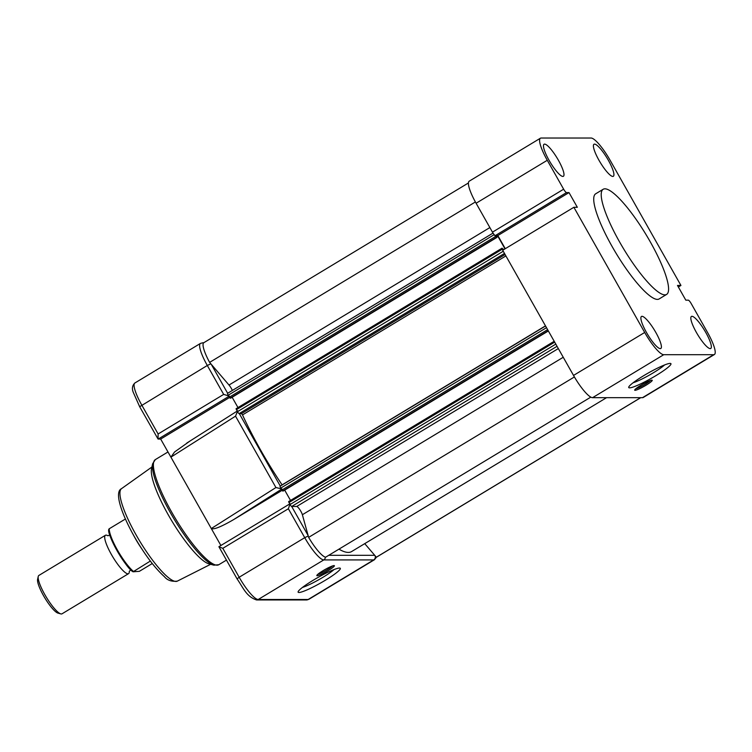 <?xml version="1.0" encoding="UTF-8"?>
<svg xmlns="http://www.w3.org/2000/svg" width="752" height="752" viewBox="0 0 752 752"><rect width="100%" height="100%" fill="white"/><g stroke="black" fill="none" stroke-linecap="round" stroke-linejoin="round"><path stroke-width="1.13" d="M643.778 375.633A24.233 3.064 -29.5 0 1 670.577 363.451A24.233 3.064 -29.5 0 1 655.913 375.633A24.233 3.064 -29.5 0 1 628.728 387.13A24.233 3.064 -29.5 0 1 643.778 375.633M633.052 382.796A20.877 2.641 150.5 0 0 653.432 372.729A20.877 2.641 150.5 0 0 664.636 364.927M640.939 385.24A10.086 1.278 -29.5 0 1 652.087 380.174A10.086 1.278 -29.5 0 1 645.987 385.24A10.086 1.278 -29.5 0 1 634.679 390.025A10.086 1.278 -29.5 0 1 640.939 385.24M635.816 388.746A8.968 1.128 150.5 0 0 645.16 384.272A8.968 1.128 150.5 0 0 650.405 380.493M608.349 160.27A18.715 4.042 -121.1 0 1 613.322 176.297A18.715 4.042 -121.1 0 1 598.977 160.27A18.715 4.042 -121.1 0 1 593.986 144.262A18.715 4.042 -121.1 0 1 608.349 160.27M558.416 160.27A18.715 4.042 -121.1 0 1 563.389 176.297A18.715 4.042 -121.1 0 1 549.045 160.279A18.715 4.042 -121.1 0 1 544.053 144.262A18.715 4.042 -121.1 0 1 558.416 160.27M705.771 332.459A18.715 4.042 -121.1 0 1 710.743 348.486A18.715 4.042 -121.1 0 1 696.399 332.459A18.715 4.042 -121.1 0 1 691.408 316.451A18.715 4.042 -121.1 0 1 705.771 332.459M655.829 332.469A18.715 4.042 -121.1 0 1 660.811 348.486A18.715 4.042 -121.1 0 1 646.466 332.469A18.715 4.042 -121.1 0 1 641.475 316.451A18.715 4.042 -121.1 0 1 655.829 332.469M603.17 189.278L595.678 193.8A61.401 13.273 58.9 0 0 612.034 246.365A61.401 13.273 58.9 0 0 659.137 298.939L666.629 294.408A61.401 13.273 58.9 0 0 650.273 241.843A61.401 13.273 58.9 0 0 603.17 189.278A61.401 13.273 58.9 0 0 619.526 241.843A61.401 13.273 58.9 0 0 666.629 294.408M492.466 232.161L563.643 189.203A3.92 0.846 58.9 0 0 566.538 192.587L495.361 235.545A3.92 0.846 -121.1 0 1 492.466 232.161L476.101 203.237A25.765 5.574 -121.1 0 1 469.229 181.176L540.415 138.208A25.765 5.574 58.9 0 0 547.277 160.279L476.101 203.237M563.643 189.203L547.277 160.279M540.415 138.208A25.765 5.574 58.9 0 1 541.139 138.03L591.072 138.02A25.765 5.574 58.9 0 1 610.116 160.27L680.936 285.45L677.486 285.45L685.805 300.151L688.277 300.151A3.92 0.846 58.9 0 1 691.173 303.535L707.538 332.459A25.765 5.574 58.9 0 1 714.4 354.521L643.223 397.488A25.765 5.574 -121.1 0 1 642.49 397.676L592.557 397.676A25.765 5.574 -121.1 0 1 573.522 375.427L502.693 250.256L573.879 207.289L644.699 332.469A25.765 5.574 58.9 0 0 663.734 354.709L592.557 397.676M642.49 397.676L713.667 354.709L663.734 354.709M680.936 285.45L678.36 287.001M566.538 192.587L569.01 192.587L577.329 207.289L573.879 207.289M713.667 354.709A25.765 5.574 58.9 0 0 714.4 354.521M495.361 235.545L497.833 235.545L505.269 248.696M569.01 192.587L497.833 235.545M281.934 488.96L275.928 487.54L235.536 416.157L237.707 410.799M151.528 468.778A56.917 12.305 58.9 0 0 168.298 514.894A56.917 12.305 58.9 0 0 208.896 563.821L213.869 565.175A60.743 13.132 58.9 0 1 170.535 512.958A60.743 13.132 58.9 0 1 152.647 463.749L151.528 468.778M325.296 580.271A24.233 3.064 -29.5 0 1 298.121 591.768A24.233 3.064 -29.5 0 1 313.161 580.271A24.233 3.064 -29.5 0 1 339.96 568.098A24.233 3.064 -29.5 0 1 325.296 580.271M302.445 587.434A20.877 2.641 150.5 0 0 322.815 577.367A20.877 2.641 150.5 0 0 334.02 569.574M328.135 570.665A10.086 1.278 -29.5 0 1 316.827 575.449A10.086 1.278 -29.5 0 1 323.087 570.665A10.086 1.278 -29.5 0 1 334.236 565.598A10.086 1.278 -29.5 0 1 328.135 570.665M317.974 574.171A8.968 1.128 150.5 0 0 327.308 569.696A8.968 1.128 150.5 0 0 332.553 565.918M229.219 396.06L223.673 394.405L158.117 433.979L141.752 405.055A25.765 5.574 -121.1 0 1 134.89 382.994L200.446 343.42A25.765 5.574 -121.1 0 0 207.308 365.481L139.665 406.71L158.042 439.027A3.92 0.846 58.9 0 0 158.202 439.055L160.674 439.055L211.303 528.543C213.756 529.793 221.238 526.795 233.731 519.538L282.038 490.379M158.042 439.027L158.117 433.979M275.928 487.54L211.303 528.543L220.891 545.491M222.808 548.321L218.917 546.779L237.087 578.899L239.174 577.245L222.808 548.321L288.364 508.747L290.122 503.699M160.674 439.055L229.501 397.517M189.513 441.377L174.586 451.971L170.911 457.15L235.536 416.157M129.288 571.548A22.41 4.841 -121.1 0 1 128.573 573.644A22.41 4.841 -121.1 0 1 127.934 573.814A22.41 4.841 -121.1 0 1 112.104 555.719A22.41 4.841 -121.1 0 1 105.412 535.274A22.41 4.841 -121.1 0 1 106.041 535.114A22.41 4.841 -121.1 0 1 107.818 535.744L109.886 535.189M105.412 535.274L38.869 575.44A22.41 4.841 58.9 0 0 38.239 576.474A22.41 4.841 58.9 0 0 46.295 597.135A22.41 4.841 58.9 0 0 60.818 613.895A22.41 4.841 58.9 0 0 61.391 613.98A22.41 4.841 58.9 0 0 62.021 613.811L128.573 573.644M38.239 576.474L37.6 579.341A20.229 4.371 58.9 0 0 44.876 597.99A20.229 4.371 58.9 0 0 57.989 613.115L60.818 613.895M133.978 536.016A27.448 5.931 58.9 0 0 135.642 539.052A27.448 5.931 58.9 0 0 141.226 548.02M152.261 563.549L139.355 571.332L133.113 571.783L150.334 561.058M109.228 528.769L109.031 529.22C105.393 532.068 126.251 568.944 133.113 571.783L133.311 571.332A27.448 5.931 58.9 0 1 117.425 550.05A27.448 5.931 58.9 0 1 109.228 528.769L125.387 519.021M475.386 201.968L209.62 362.389A24.647 5.33 -121.1 0 1 203.839 342.686L468.421 182.971M232.349 390.438A5.602 1.213 58.9 0 0 229.003 385.033L209.62 362.389M504.996 248.865L498.012 236.513L495.963 236.513L496.593 237.632L230.61 398.175L228.185 395.223A2.237 0.489 -121.1 0 1 227.593 393.305A2.237 0.489 -121.1 0 1 227.659 393.287L211.237 364.278M496.593 237.632L494.167 234.68A2.237 0.489 -121.1 0 1 494.092 234.539M498.012 236.513L496.489 237.435M237.98 407.575L232.142 397.253M502.909 250.125L502.054 248.179L503.191 249.288L504.301 249.288M282.15 484.955L282.085 484.861A118.769 25.671 -121.1 0 1 242.511 414.907L241.505 413.609L239.145 413.609A2.237 0.489 -121.1 0 1 237.491 411.673L236.072 408.731L502.026 248.207M548.358 330.965L283.156 491.047L280.731 488.095A2.237 0.489 -121.1 0 1 280.129 486.177A2.237 0.489 -121.1 0 1 280.195 486.159L545.548 325.992L280.129 486.177M290.526 500.437L284.679 490.116M574.396 376.949L308.63 537.379L302.379 514.725A5.602 1.213 58.9 0 0 299.7 509.461A5.602 1.213 58.9 0 0 296.72 506.472L291.691 506.472A2.237 0.489 -121.1 0 1 290.037 504.536L288.618 501.593L554.205 341.295M590.818 397.122L325.597 557.213A24.647 5.33 -121.1 0 1 308.63 537.379M606.554 397.676L351.626 551.554A118.769 25.671 -121.1 0 1 338.964 549.148M640.648 397.676L376.348 557.213L364.739 543.64M640.742 397.676L376.667 557.082A24.647 5.33 -121.1 0 1 376.348 557.213M573.522 375.427L644.699 332.469M167.978 451.971L155.344 459.594A61.401 13.273 58.9 0 0 171.7 512.159A61.401 13.273 58.9 0 0 218.794 564.724L213.869 565.175M177.303 581.136C171.588 581.794 167.282 580.3 164.387 576.652C154.668 567.892 144.591 554.45 134.157 536.336C120.057 511.04 114.614 491.761 121.495 488.668A54.012 11.675 58.9 0 0 136.037 534.804A54.012 11.675 58.9 0 0 175.94 581.437A54.012 11.675 58.9 0 0 177.303 581.136L210.645 564.291M375.06 555.709A3.365 3.252 90 0 1 373.706 559.92L308.151 599.494A3.365 3.252 90 0 1 306.506 599.955L256.573 599.955C246.449 596.618 243.563 588.327 237.087 578.899M376.432 557.185L374.43 559.732A25.765 5.574 -121.1 0 1 373.706 559.92L323.774 559.92L258.209 599.494A3.365 3.252 90 0 1 256.573 599.955M223.673 394.405L207.308 365.481L210.833 363.799M203.707 342.771L202.814 342.771A3.365 3.252 90 0 1 203.595 342.874M228.862 396.407L158.202 439.055M233.731 519.538L281.408 489.298M374.43 559.732L308.875 599.306A25.765 5.574 -121.1 0 1 308.151 599.494L258.209 599.494A25.765 5.574 -121.1 0 1 239.174 577.245L304.729 537.671L288.364 508.747M325.381 557.157A3.365 3.252 90 0 1 323.774 559.92A25.765 5.574 -121.1 0 1 304.729 537.671L308.245 535.988M280.299 486.074L239.296 413.609M308.104 535.49L291.691 506.472L557.044 346.305M374.731 555.324L328.727 555.324M489.862 227.574L229.003 385.033M493.03 233.101L227.659 393.287M494.167 234.68L228.185 395.223M495.286 236.664L229.313 397.206M496.113 237.632L230.14 398.175M502.345 249.138L236.372 409.69M503.257 251.253L237.491 411.673M504.498 253.433L239.145 413.609M505.1 254.496L241.505 413.609M505.899 255.915L242.511 414.907M545.482 325.87L282.085 484.861M546.497 327.675L280.731 488.095M547.625 329.649L281.85 490.078M548.236 330.748L282.677 491.047M554.685 342.132L288.909 502.552M555.803 344.115L290.037 504.536M558.322 348.561L296.72 506.472M563.248 357.266L302.379 514.725M121.495 488.668L151.923 467.011M202.814 342.771L200.446 343.42M139.665 406.71L133.292 392.403C131.76 388.624 132.286 385.485 134.89 382.994M289.699 503.953L218.954 546.657M308.875 599.306L306.506 599.955M155.344 459.594L152.647 463.749M226.455 560.108L218.794 564.724M237.171 411.1L186.74 443.097M129.278 571.304L131.318 569.452M108.843 529.135C107.404 535.819 123.572 564.752 132.944 571.746M493.021 233.092L227.593 393.305M502.054 248.179L236.072 408.731M554.196 341.286L288.618 501.593"/></g></svg>
